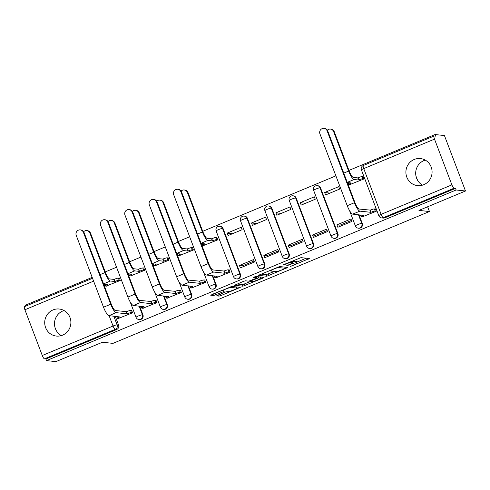 <?xml version="1.0" encoding="UTF-8"?>
<svg xmlns="http://www.w3.org/2000/svg" width="490" height="490" viewBox="0 0 490 490"><rect width="100%" height="100%" fill="white"/><g stroke="black" fill="none" stroke-linecap="round" stroke-linejoin="round"><path stroke-width="0.73" d="M290.546 266.431L309.306 258.542L300.995 257.642L282.706 265.017L285.462 264.208A5.476 0.698 159.2 0 1 291.844 262.322L292.536 262.401A5.476 0.698 159.2 0 1 292.75 262.499A5.476 0.698 159.2 0 1 289.112 264.606L286.252 265.966L289.755 264.674A5.476 0.698 159.2 0 1 296.144 262.793L296.836 262.867A5.476 0.698 159.2 0 1 297.044 262.965A5.476 0.698 159.2 0 1 293.406 265.072L290.546 266.431M240.425 274.222L223.048 228.475A3.485 3.357 -83.8 0 0 220.298 226.313L219.783 226.257A3.485 3.357 96.2 0 1 222.527 228.42L239.904 274.167A3.485 3.357 96.2 0 1 236.407 278.933L236.921 278.988A3.485 3.357 -83.8 0 0 240.425 274.222L239.904 274.167A3.485 0.441 -20.8 0 0 235.843 275.368A3.485 0.441 -20.8 0 0 233.522 276.703A3.485 3.485 0 0 0 236.407 278.933M264.796 264.073L247.419 218.326A3.485 3.357 -83.8 0 0 244.669 216.157L244.155 216.102A3.485 3.357 96.2 0 1 246.899 218.271L264.275 264.012A3.485 3.357 96.2 0 1 260.778 268.783L261.293 268.839A3.485 3.357 -83.8 0 0 264.796 264.073L264.275 264.012A3.485 0.441 -20.8 0 0 260.214 265.213A3.485 0.441 -20.8 0 0 257.893 266.554A3.485 3.485 0 0 0 260.778 268.783M289.167 253.918L271.791 208.17A3.485 3.357 -83.8 0 0 269.041 206.008L268.526 205.953A3.485 3.357 96.2 0 1 271.27 208.115L288.647 253.863A3.485 3.357 96.2 0 1 285.149 258.628L285.664 258.683A3.485 3.357 -83.8 0 0 289.167 253.918L288.647 253.863A3.485 0.441 -20.8 0 0 284.58 255.063A3.485 0.441 -20.8 0 0 282.264 256.405A3.485 3.485 0 0 0 285.149 258.628M313.539 243.769L296.162 198.021A3.485 3.357 -83.8 0 0 293.412 195.859L292.891 195.798A3.485 3.357 96.2 0 1 295.642 197.966L313.018 243.708A3.485 3.357 96.2 0 1 309.515 248.479L310.035 248.534A3.485 3.357 -83.8 0 0 313.539 243.769L313.018 243.708A3.485 0.441 -20.8 0 0 308.951 244.908A3.485 0.441 -20.8 0 0 306.636 246.25A3.485 3.485 0 0 0 309.515 248.479M337.91 233.614L320.527 187.872A3.485 3.357 -83.8 0 0 317.783 185.704L317.263 185.649A3.485 3.357 96.2 0 1 320.013 187.811L337.39 233.559A3.485 3.357 96.2 0 1 333.886 238.324L334.407 238.385A3.485 3.357 -83.8 0 0 337.91 233.614L337.39 233.559A3.485 0.441 -20.8 0 0 333.323 234.759A3.485 0.441 -20.8 0 0 331.007 236.1A3.485 3.485 0 0 0 333.886 238.324M423.783 184.693A13.598 13.089 -83.8 0 0 431.972 170.202A13.598 13.089 -83.8 0 0 420.463 158.57A13.598 13.089 -83.8 0 0 414.203 159.477A13.598 13.089 -83.8 0 0 406.008 173.975A13.598 13.089 -83.8 0 0 417.523 185.606A13.598 13.089 -83.8 0 0 423.783 184.693M425.247 160.095A13.598 13.089 -83.8 0 0 423.991 160.542A13.598 13.089 -83.8 0 0 415.71 172.425A13.598 13.089 -83.8 0 0 422.521 185.14M62.591 335.148A13.598 13.089 -83.8 0 0 70.781 320.656A13.598 13.089 -83.8 0 0 59.272 309.025A13.598 13.089 -83.8 0 0 53.012 309.931A13.598 13.089 -83.8 0 0 44.823 324.429A13.598 13.089 -83.8 0 0 56.332 336.06A13.598 13.089 -83.8 0 0 62.591 335.148M64.061 310.55A13.598 13.089 -83.8 0 0 62.8 310.997A13.598 13.089 -83.8 0 0 54.525 322.879A13.598 13.089 -83.8 0 0 61.336 335.601M236.364 286.901L236.835 288.144A4.575 0.582 159.2 0 1 233.283 290.111A4.575 0.582 159.2 0 1 228.456 291.477L225.547 291.967L217.805 295.194L216.666 295.85L219.067 296.138L221.064 295.55L240.296 287.354L231.911 286.417L210.688 295.201L213.567 295.537L223.305 291.721L224.445 291.066L222.981 290.882L223.305 291.721M236.835 288.144A4.575 0.582 159.2 0 0 236.658 288.059L231.188 287.465A4.575 0.582 159.2 0 0 226.356 288.831A4.575 0.582 159.2 0 0 222.803 290.797A4.575 0.582 159.2 0 0 222.981 290.882M451.896 184.871L434.514 139.129A3.485 0.839 67.4 0 1 434.116 136.012A3.485 0.839 67.4 0 1 434.232 135.993L435.69 136.153L435.077 134.536L444.436 135.559L465.5 191.002L418.944 210.394L429.442 211.533L112.933 343.38L102.441 342.234L55.885 361.632L46.519 360.609L456.135 189.985L455.522 188.368L454.065 188.209L383.296 217.689A3.485 3.357 96.2 0 1 381.692 217.921L383.149 218.081A3.485 3.357 96.2 0 0 384.754 217.848L383.296 217.689A3.485 0.839 67.4 0 1 381.122 214.351L451.896 184.871A3.485 0.839 67.4 0 0 454.065 188.209M465.5 191.002L456.135 189.985M266.756 276.268L287.918 267.454L279.6 266.554L258.377 275.337L266.756 276.268L266.144 274.651L274.461 271.429M263.001 278.075L242.911 286.203L234.532 285.266L243.414 281.382L245.404 280.795L248.779 281.162L255.909 278.436L256.981 277.744L253.428 277.34L255.621 276.47L264.073 277.389L263.001 278.075L262.683 277.236M115.285 316.326L118.568 324.98L117.11 324.821A3.485 3.357 96.2 0 1 115.217 329.36L44.443 358.839A3.485 0.839 -112.6 0 1 42.275 355.501L24.898 309.754A3.485 0.839 -112.6 0 1 24.5 306.642L92.53 278.302M435.077 134.536L348.954 170.41M335.889 175.855L202.731 231.323M189.661 236.768L178.36 241.472M165.289 246.917L153.989 251.627M140.918 257.072L129.617 261.776M116.553 267.221L105.246 271.932M92.181 277.377L25.456 305.166L25.811 306.097M46.519 360.609L45.907 358.992L44.443 358.839M349.86 184.589L364.003 178.936L363.078 176.51L362.704 176.663M362.141 216.917L376.283 211.264L375.358 208.838L374.985 208.997M336.93 224.849L337.849 227.274L351.912 221.419L350.987 218.993L336.93 224.849L339.987 225.18L351.514 220.378M324.649 192.521L325.568 194.946L339.631 189.085L338.706 186.659L324.649 192.521L329.997 193.103M312.559 234.998L313.478 237.423L327.541 231.568L326.622 229.142L312.559 234.998L315.615 235.335L327.149 230.533M300.278 202.67L301.197 205.096L315.26 199.24L314.335 196.815L300.278 202.67L305.625 203.252M288.187 245.153L289.106 247.579L303.169 241.717L302.25 239.298L288.187 245.153L291.244 245.484L302.777 240.682M275.907 212.825L276.826 215.245L290.889 209.389L289.97 206.964L275.907 212.825L281.254 213.401M263.816 255.302L264.741 257.728L278.798 251.872L277.879 249.447L263.816 255.302L266.879 255.639L278.406 250.837M251.535 222.975L252.46 225.4L266.517 219.545L265.598 217.119L251.535 222.975L256.882 223.556M239.445 265.457L240.37 267.883L254.426 262.021L253.508 259.596L239.445 265.457L242.507 265.788L254.034 260.986M227.164 233.124L228.089 235.549L242.146 229.694L241.227 227.268L227.164 233.124L232.511 233.706M215.918 277.83L230.055 272.177L229.136 269.751L228.763 269.904M203.638 245.496L217.774 239.849L216.856 237.423L216.482 237.577M191.547 287.979L205.684 282.326L204.765 279.9L204.391 280.06M179.267 255.651L193.403 249.998L192.484 247.573L192.111 247.732M167.176 298.134L181.312 292.481L180.393 290.055L180.02 290.209M154.895 265.8L169.032 260.147L168.113 257.728L167.739 257.881M142.804 308.284L156.947 302.63L156.022 300.205L155.649 300.364M130.524 275.956L144.666 270.302L143.742 267.877L143.368 268.03M118.433 318.433L132.576 312.785L131.651 310.36L131.277 310.513M106.152 286.105L120.295 280.452L119.37 278.026L118.997 278.185M139.656 306.177L142.939 314.831L142.425 314.776A3.485 3.357 96.2 0 1 138.921 319.541L139.442 319.596A3.485 3.357 -83.8 0 0 142.939 314.831M164.028 296.027L167.311 304.676L166.796 304.621A3.485 3.357 96.2 0 1 163.293 309.392L163.813 309.447A3.485 3.357 -83.8 0 0 167.311 304.676M188.393 285.872L191.682 294.527L191.167 294.472A3.485 3.357 96.2 0 1 187.664 299.237L188.178 299.292A3.485 3.357 -83.8 0 0 191.682 294.527M212.764 275.723L216.053 284.372L215.539 284.316A3.485 3.357 96.2 0 1 212.035 289.088L212.55 289.143A3.485 3.357 -83.8 0 0 216.053 284.372M358.992 214.81L362.275 223.464L361.761 223.409A3.485 3.357 96.2 0 1 358.257 228.175L358.778 228.23A3.485 3.357 -83.8 0 0 362.275 223.464M429.442 211.533L427.629 206.774M417.554 180.24L415.967 176.075M45.907 358.992L116.675 329.519A3.485 3.357 -83.8 0 0 118.568 324.98M455.522 188.368L384.754 217.848M297.044 262.965L296.432 261.348A5.476 0.698 159.2 0 0 296.223 261.25L296.836 262.867M292.493 261.825A5.476 0.698 159.2 0 1 295.525 261.176L296.223 261.25M296.738 262.15L306.207 258.206M260.931 274.088L266.144 274.651M284.512 268.777L285.26 268.293L277.965 267.503L274.345 268.839A5.476 0.698 159.2 0 0 270.701 270.946A5.476 0.698 159.2 0 0 270.915 271.043L275.901 271.589A5.476 0.698 159.2 0 0 282.289 269.702L284.512 268.777M260.968 277.052L260.319 277.322M250.617 281.364L244.29 283.998L244.908 285.615M237.087 284.022L242.299 284.586L244.29 283.998M252.277 281.542A4.575 0.582 159.2 0 0 257.103 280.176A4.575 0.582 159.2 0 0 260.656 278.21A4.575 0.582 159.2 0 0 260.484 278.124L258.555 277.916L251.419 280.641L250.286 281.303L252.277 281.542M213.567 293.816L222.564 290.16M236.492 287.244L237.123 286.981M330.45 129.078L331.062 129.146A4.012 3.859 96.2 0 1 334.223 131.632L349.235 171.157A6.535 1.568 67.4 0 0 353.302 177.411L357.774 177.895L358.576 179.995L354.105 179.512A8.802 2.113 -112.6 0 1 348.623 171.09L333.61 131.565A4.012 3.859 -83.8 0 0 327.357 130.181M357.774 177.895L358.006 177.797A3.485 0.441 -20.8 0 1 362.073 176.596L362.876 178.697A3.485 0.441 159.2 0 0 358.809 179.897L358.576 179.995M363.954 178.813L362.876 178.697M351.103 182.96L347.337 182.55M351.152 183.089A3.485 0.441 159.2 0 0 348.837 184.43A3.485 0.441 159.2 0 0 348.972 184.491L350.313 184.638M363.157 176.712L362.073 176.596M327.118 130.861A4.012 3.859 -83.8 0 0 323.957 128.368A4.012 3.859 -83.8 0 0 319.933 133.856L347.226 205.702L354.411 202.713L327.118 130.861L327.73 130.928L355.023 202.78A6.535 1.568 67.4 0 0 359.09 209.034L370.287 210.124A3.485 0.441 -20.8 0 1 374.354 208.924L375.438 209.046M323.957 128.368L324.57 128.435A4.012 3.859 96.2 0 1 327.73 130.928M370.054 210.222L370.857 212.323L359.887 211.135A8.802 2.113 -112.6 0 1 354.411 202.713M376.234 211.147L375.156 211.025A3.485 0.441 159.2 0 0 371.089 212.225L370.857 212.323M362.594 216.966L361.252 216.819A3.485 0.441 159.2 0 1 361.118 216.758A3.485 0.441 159.2 0 1 363.433 215.416L352.702 214.124A8.802 2.113 -112.6 0 1 347.226 205.702M184.228 189.985L184.84 190.053A4.012 3.859 96.2 0 1 188.001 192.546L203.013 232.064A6.535 1.568 67.4 0 0 207.08 238.318L211.551 238.808L212.348 240.909L207.876 240.418A8.802 2.113 -112.6 0 1 202.401 231.997L187.388 192.478A4.012 3.859 -83.8 0 0 181.129 191.094M211.551 238.808L211.784 238.71A3.485 0.441 -20.8 0 1 215.851 237.509L216.647 239.61A3.485 0.441 159.2 0 0 212.58 240.811L212.348 240.909M217.732 239.726L216.647 239.61M204.881 243.867L201.114 243.463M204.93 243.996A3.485 0.441 159.2 0 0 202.609 245.337A3.485 0.441 159.2 0 0 202.744 245.404L204.091 245.545M216.935 237.626L215.851 237.509M180.896 191.768A4.012 3.859 -83.8 0 0 177.735 189.281A4.012 3.859 -83.8 0 0 173.705 194.763L200.998 266.615L208.189 263.62L180.896 191.768L181.502 191.835L208.801 263.687A6.535 1.568 67.4 0 0 212.868 269.941L224.065 271.037A3.485 0.441 -20.8 0 1 228.132 269.837L229.216 269.953M177.735 189.281L178.348 189.348A4.012 3.859 96.2 0 1 181.502 191.835M223.832 271.135L224.628 273.236L213.665 272.042A8.802 2.113 -112.6 0 1 208.189 263.62M230.012 272.054L228.928 271.938A3.485 0.441 159.2 0 0 224.861 273.138L224.628 273.236M216.372 277.879L215.024 277.732A3.485 0.441 159.2 0 1 214.889 277.665A3.485 0.441 159.2 0 1 217.211 276.329L206.48 275.037A8.802 2.113 -112.6 0 1 200.998 266.615M159.856 200.141L160.469 200.208A4.012 3.859 96.2 0 1 163.629 202.695L178.642 242.219A6.535 1.568 67.4 0 0 182.709 248.473L187.18 248.957L187.976 251.058L183.505 250.574A8.802 2.113 -112.6 0 1 178.029 242.152L163.017 202.627A4.012 3.859 -83.8 0 0 156.763 201.243M187.18 248.957L187.413 248.859A3.485 0.441 -20.8 0 1 191.48 247.658L192.276 249.759A3.485 0.441 159.2 0 0 188.209 250.96L187.976 251.058M193.36 249.882L192.276 249.759M180.51 254.022L176.743 253.612M180.559 254.151A3.485 0.441 159.2 0 0 178.238 255.492A3.485 0.441 159.2 0 0 178.372 255.553L179.72 255.7M192.564 247.781L191.48 247.658M156.524 201.923A4.012 3.859 -83.8 0 0 153.364 199.43A4.012 3.859 -83.8 0 0 149.334 204.918L176.633 276.77L183.817 273.775L156.524 201.923L157.137 201.99L184.43 273.843A6.535 1.568 67.4 0 0 188.497 280.096L199.693 281.187A3.485 0.441 -20.8 0 1 203.76 279.992L204.845 280.108M153.364 199.43L153.976 199.497A4.012 3.859 96.2 0 1 157.137 201.99M199.461 281.285L200.257 283.385L189.293 282.197A8.802 2.113 -112.6 0 1 183.817 273.775M205.641 282.209L204.557 282.093A3.485 0.441 159.2 0 0 200.49 283.287L200.257 283.385M192 288.028L190.653 287.881A3.485 0.441 159.2 0 1 190.518 287.82A3.485 0.441 159.2 0 1 192.839 286.479L182.109 285.186A8.802 2.113 -112.6 0 1 176.633 276.77M135.485 210.29L136.097 210.357A4.012 3.859 96.2 0 1 139.258 212.844L154.27 252.368A6.535 1.568 67.4 0 0 158.337 258.622L162.809 259.106L163.605 261.213L159.134 260.723A8.802 2.113 -112.6 0 1 153.658 252.301L138.646 212.782A4.012 3.859 -83.8 0 0 132.392 211.398M162.809 259.106L163.041 259.014A3.485 0.441 -20.8 0 1 167.108 257.814L167.905 259.914A3.485 0.441 159.2 0 0 163.844 261.115L163.605 261.213M168.989 260.031L167.905 259.914M156.138 264.171L152.372 263.761M156.188 264.3A3.485 0.441 159.2 0 0 153.866 265.641A3.485 0.441 159.2 0 0 154.001 265.703L155.348 265.85M168.193 257.93L167.108 257.814M132.153 212.072A4.012 3.859 -83.8 0 0 128.993 209.585A4.012 3.859 -83.8 0 0 124.968 215.067L152.261 286.92L159.446 283.924L132.153 212.072L132.766 212.139L160.059 283.992A6.535 1.568 67.4 0 0 164.125 290.245L175.322 291.342A3.485 0.441 -20.8 0 1 179.389 290.141L180.473 290.258M128.993 209.585L129.605 209.653A4.012 3.859 96.2 0 1 132.766 212.139M175.089 291.44L175.886 293.541L164.922 292.346A8.802 2.113 -112.6 0 1 159.446 283.924M181.269 292.358L180.185 292.242A3.485 0.441 159.2 0 0 176.124 293.443L175.886 293.541M167.629 298.183L166.282 298.036A3.485 0.441 159.2 0 1 166.147 297.969A3.485 0.441 159.2 0 1 168.468 296.628L157.737 295.341A8.802 2.113 -112.6 0 1 152.261 286.92M111.114 220.445L111.726 220.512A4.012 3.859 96.2 0 1 114.887 222.999L129.899 262.524A6.535 1.568 67.4 0 0 133.966 268.777L138.437 269.261L139.233 271.362L134.768 270.878A8.802 2.113 -112.6 0 1 129.287 262.456L114.274 222.932A4.012 3.859 -83.8 0 0 108.021 221.547M138.437 269.261L138.67 269.163A3.485 0.441 -20.8 0 1 142.737 267.963L143.533 270.064A3.485 0.441 159.2 0 0 139.472 271.264L139.233 271.362M144.617 270.18L143.533 270.064M131.767 274.327L128 273.916M131.816 274.455A3.485 0.441 159.2 0 0 129.495 275.796A3.485 0.441 159.2 0 0 129.63 275.858L130.977 276.005M143.821 268.079L142.737 267.963M107.782 222.227A4.012 3.859 -83.8 0 0 104.621 219.734A4.012 3.859 -83.8 0 0 100.597 225.222L127.89 297.069L135.075 294.08L107.782 222.227L108.394 222.295L135.687 294.147A6.535 1.568 67.4 0 0 139.754 300.401L150.951 301.491A3.485 0.441 -20.8 0 1 155.018 300.29L156.102 300.413M104.621 219.734L105.234 219.802A4.012 3.859 96.2 0 1 108.394 222.295M150.718 301.589L151.514 303.69L140.55 302.502A8.802 2.113 -112.6 0 1 135.075 294.08M156.898 302.514L155.814 302.397A3.485 0.441 159.2 0 0 151.753 303.592L151.514 303.69M143.258 308.332L141.91 308.186A3.485 0.441 159.2 0 1 141.775 308.124A3.485 0.441 159.2 0 1 144.097 306.783L133.366 305.49A8.802 2.113 -112.6 0 1 127.89 297.069M86.742 230.594L87.355 230.661A4.012 3.859 96.2 0 1 90.515 233.148L105.528 272.673A6.535 1.568 67.4 0 0 109.595 278.926L114.066 279.41L114.862 281.511L110.397 281.027A8.802 2.113 -112.6 0 1 104.915 272.605L89.903 233.087A4.012 3.859 -83.8 0 0 83.649 231.703M114.066 279.41L114.299 279.312A3.485 0.441 -20.8 0 1 118.366 278.118L119.168 280.219A3.485 0.441 159.2 0 0 115.101 281.419L114.862 281.511M120.246 280.335L119.168 280.219M107.396 284.476L103.629 284.065M107.445 284.604A3.485 0.441 159.2 0 0 105.123 285.946A3.485 0.441 159.2 0 0 105.258 286.007L106.606 286.154M119.45 278.234L118.366 278.118M83.41 232.376A4.012 3.859 -83.8 0 0 80.25 229.89A4.012 3.859 -83.8 0 0 76.226 235.371L103.519 307.224L110.703 304.229L83.41 232.376L84.023 232.444L111.316 304.296A6.535 1.568 67.4 0 0 115.383 310.55L126.579 311.646A3.485 0.441 -20.8 0 1 130.646 310.446L131.73 310.562M80.25 229.89L80.862 229.957A4.012 3.859 96.2 0 1 84.023 232.444M126.347 311.744L127.143 313.845L116.179 312.651A8.802 2.113 -112.6 0 1 110.703 304.229M132.527 312.663L131.449 312.546A3.485 0.441 159.2 0 0 127.382 313.747L127.143 313.845M118.886 318.482L117.545 318.341A3.485 0.441 159.2 0 1 117.404 318.273A3.485 0.441 159.2 0 1 119.725 316.932L108.994 315.646A8.802 2.113 -112.6 0 1 103.519 307.224M218.179 226.49A3.485 3.357 96.2 0 1 219.783 226.257A3.485 3.485 0 0 0 216.145 230.962A3.485 0.441 -20.8 0 1 218.467 229.62A3.485 0.441 159.2 0 1 222.527 228.42L223.048 228.475M242.55 216.335A3.485 3.357 96.2 0 1 244.155 216.102A3.485 3.485 0 0 0 240.517 220.806A3.485 0.441 -20.8 0 1 242.832 219.465A3.485 0.441 159.2 0 1 246.899 218.271L247.419 218.326M266.921 206.186A3.485 3.357 96.2 0 1 268.526 205.953A3.485 3.485 0 0 0 264.888 210.657A3.485 0.441 -20.8 0 1 267.203 209.316A3.485 0.441 159.2 0 1 271.27 208.115L271.791 208.17M291.287 196.031A3.485 3.357 96.2 0 1 292.891 195.798A3.485 3.485 0 0 0 289.259 200.502A3.485 0.441 -20.8 0 1 291.575 199.167A3.485 0.441 159.2 0 1 295.642 197.966L296.162 198.021M315.658 185.882A3.485 3.357 96.2 0 1 317.263 185.649A3.485 3.485 0 0 0 313.631 190.353A3.485 0.441 -20.8 0 1 315.946 189.011A3.485 0.441 159.2 0 1 320.013 187.811L320.527 187.872M113.827 316.173L117.11 324.821A3.485 0.441 -20.8 0 0 113.043 326.022L109.111 315.658M93.608 281.138L24.898 309.754M42.275 355.501L113.043 326.022A3.485 0.839 67.4 0 0 115.217 329.36L116.675 329.519M434.514 139.129L363.745 168.609L381.122 214.351A3.485 0.441 159.2 0 0 378.807 215.692A3.485 3.485 0 0 0 381.692 217.921M139.136 306.121L142.425 314.776A3.485 0.441 -20.8 0 0 138.358 315.97A3.485 0.441 -20.8 0 0 136.042 317.312A3.485 3.485 0 0 0 138.921 319.541M163.507 295.966L166.796 304.621A3.485 0.441 -20.8 0 0 162.729 305.821A3.485 0.441 -20.8 0 0 160.408 307.163A3.485 3.485 0 0 0 163.293 309.392M187.878 285.817L191.167 294.472A3.485 0.441 -20.8 0 0 187.1 295.666A3.485 0.441 -20.8 0 0 184.779 297.007A3.485 3.485 0 0 0 187.664 299.237M212.25 275.662L215.539 284.316A3.485 0.441 -20.8 0 0 211.472 285.517A3.485 0.441 -20.8 0 0 209.15 286.858A3.485 3.485 0 0 0 212.035 289.088M358.472 214.755L361.761 223.409A3.485 0.441 -20.8 0 0 357.694 224.604A3.485 0.441 -20.8 0 0 355.379 225.945A3.485 3.485 0 0 0 358.257 228.175M361.43 169.944A3.485 0.441 159.2 0 1 363.745 168.609A3.485 0.839 -112.6 0 1 363.347 165.491A3.485 3.485 0 0 0 361.43 169.944L378.807 215.692M295.525 261.176L296.144 262.793M292.052 261.121L292.536 262.401M291.483 261.36L291.844 262.322M307.916 258.395L308.235 259.235M286.528 267.301L286.846 268.146M268.134 274.063L268.753 275.68M284.812 267.117L285.26 268.293M277.799 267.062L277.965 267.503M242.299 284.586L242.911 286.203M256.533 276.568L256.981 277.744M260.037 276.948L260.484 278.124M258.108 276.74L258.555 277.916M256.442 278.197L256.558 278.504M236.211 286.883L236.658 288.059M230.876 286.65L231.188 287.465M214.951 293.332L215.563 294.949M213.003 294.049L213.567 295.537M238.838 287.171L239.157 288.01M220.5 294.067L221.064 295.55M218.583 294.87L219.067 296.138M334.223 131.632L333.61 131.565M358.006 177.797L358.809 179.897M354.105 179.512L347.269 182.36M348.623 171.09L343.753 173.117M371.089 212.225L370.287 210.124M352.702 214.124L359.887 211.135M375.156 211.025L374.354 208.924M188.001 192.546L187.388 192.478M211.784 238.71L212.58 240.811M207.876 240.418L201.041 243.267M202.401 231.997L197.531 234.03M224.861 273.138L224.065 271.037M206.48 275.037L213.665 272.042M228.928 271.938L228.132 269.837M163.629 202.695L163.017 202.627M187.413 248.859L188.209 250.96M183.505 250.574L176.669 253.422M178.029 242.152L173.16 244.179M200.49 283.287L199.693 281.187M182.109 285.186L189.293 282.197M204.557 282.093L203.76 279.992M139.258 212.844L138.646 212.782M163.041 259.014L163.844 261.115M159.134 260.723L152.298 263.571M153.658 252.301L148.788 254.328M176.124 293.443L175.322 291.342M157.737 295.341L164.922 292.346M180.185 292.242L179.389 290.141M114.887 222.999L114.274 222.932M138.67 269.163L139.472 271.264M134.768 270.878L127.927 273.726M129.287 262.456L124.417 264.484M151.753 303.592L150.951 301.491M133.366 305.49L140.55 302.502M155.814 302.397L155.018 300.29M90.515 233.148L89.903 233.087M114.299 279.312L115.101 281.419M110.397 281.027L103.562 283.875M104.915 272.605L100.046 274.633M127.382 313.747L126.579 311.646M108.994 315.646L116.179 312.651M131.449 312.546L130.646 310.446M355.379 225.945L349.578 210.682M331.007 236.1L313.631 190.353M306.636 246.25L289.259 200.502M282.264 256.405L264.888 210.657M257.893 266.554L240.517 220.806M233.522 276.703L216.145 230.962M209.15 286.858L203.356 271.595M184.779 297.007L178.985 281.744M160.408 307.163L154.613 291.899M136.042 317.312L130.242 302.048M434.116 136.012L363.347 165.491M292.205 261.06L292.75 262.499M284.855 267.124L285.309 268.318M270.4 270.143L270.701 270.946M256.595 276.574L257.048 277.775M260.184 276.966L260.656 278.21M250.102 280.831L250.286 281.303M222.534 290.08L222.803 290.797M348.157 182.635L348.837 184.43M361.118 216.758L360.438 214.969M201.929 243.548L202.609 245.337M214.889 277.665L214.21 275.876M177.558 253.698L178.238 255.492M190.518 287.82L189.838 286.031M153.186 263.853L153.866 265.641M166.147 297.969L165.467 296.18M128.815 274.002L129.495 275.796M141.775 308.124L141.096 306.336M104.444 284.157L105.123 285.946M117.404 318.273L116.73 316.485"/></g></svg>
